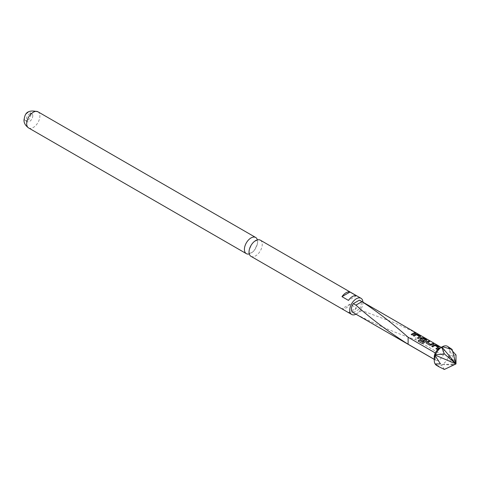 <?xml version="1.0" encoding="UTF-8"?>
<svg xmlns="http://www.w3.org/2000/svg" width="480" height="480" viewBox="0 0 480 480"><rect width="100%" height="100%" fill="white"/><g stroke="black" fill="none" stroke-linecap="round" stroke-linejoin="round"><path stroke-width="0.36" stroke-dasharray="2.4 1.8" d="M416.196 333.168L415.038 332.712M257.376 239.88A9.336 5.388 -60 0 1 257.61 241.758A9.336 5.388 -60 0 1 251.01 253.188A9.336 5.388 -60 0 1 249.264 253.926M30.84 114.72A4.578 2.64 120 0 0 29.892 112.62A4.578 2.64 120 0 0 26.364 113.85A4.578 2.64 120 0 0 24.366 118.452A4.578 2.64 120 0 0 25.314 120.546A4.578 2.64 120 0 0 28.842 119.322A4.578 2.64 120 0 0 30.84 114.72M32.784 115.836A4.578 2.64 120 0 0 31.836 113.742A4.578 2.64 120 0 0 28.308 114.972A4.578 2.64 120 0 0 26.31 119.574A4.578 2.64 120 0 0 27.258 121.668A4.578 2.64 120 0 0 30.786 120.444A4.578 2.64 120 0 0 32.784 115.836M436.53 365.358A10.98 6.342 120 0 0 441.666 365.01L441.864 364.542L442.38 364.596A10.98 6.342 120 0 0 448.56 356.91L448.452 356.346L448.92 355.986A10.98 6.342 120 0 0 449.79 351.366A10.98 6.342 120 0 0 448.92 347.742L448.56 347.238A10.98 6.342 120 0 0 447.516 346.338M352.866 312.402A6.954 4.014 120 0 0 353.322 312.606L355.914 314.1C376.14 324.702 396.126 333.252 415.878 339.756L443.058 355.446A6.954 4.014 120 0 0 444.09 351.366A6.954 4.014 120 0 0 443.058 348.474A6.954 4.014 120 0 0 442.65 348.18A6.954 4.014 120 0 0 439.176 348.522M448.92 355.986L456 354.948M434.256 357.042A6.954 4.014 120 0 0 435.294 359.928A6.954 4.014 120 0 0 435.696 360.228A6.954 4.014 120 0 0 443.058 355.446L443.058 348.474L415.878 332.784L394.596 322.788L361.95 310.614L359.364 309.12A6.954 4.014 120 0 0 361.26 303.54A6.954 4.014 120 0 0 359.82 300.36M356.472 307.878A9.336 5.388 -60 0 1 348.45 312.51L341.976 308.772A9.336 5.388 120 0 0 349.998 304.14L356.472 307.878L348.45 312.51M362.934 302.154A9.336 5.388 -60 0 1 362.946 302.568A9.336 5.388 -60 0 1 355.98 314.202M250.968 256.32A9.336 5.388 120 0 0 255.63 255.858A9.336 5.388 120 0 0 262.236 244.428A9.336 5.388 120 0 0 260.298 240.15M353.322 312.606L359.364 309.12M356.472 295.77L348.45 300.402M349.998 304.14L341.976 308.772M435.294 352.962L435.294 359.928L434.256 359.334M448.56 347.238L450 347.772M452.598 351.228L448.92 347.742M444.354 369.444L441.666 365.01M442.38 364.596L452.118 364.956L448.56 356.91M448.452 347.562L456 363.918L441.864 364.542M452.118 364.956L456 363.918L448.452 356.346M361.95 310.614L355.914 314.1M415.878 339.756L415.878 332.784M415.194 333.372L412.182 335.118L411.198 334.446M419.466 336.708L416.388 334.866L414.21 336.288L413.22 335.622M420.558 337.044L420.486 336.432L420.54 337.2L418.368 338.688L417.48 338.076M426.744 340.614L426.672 340.002L426.726 340.77L423.84 343.014L422.196 343.506L418.122 341.13M423.84 340.578L423.06 341.394L420.294 339.702M420.33 339.822L419.94 339.27M425.544 340.218L422.484 338.22M422.466 338.376L421.248 339M433.548 343.974L431.562 345.12L429.846 345.312L426.474 343.272M426.516 343.392L426.126 342.84M429.588 341.688L427.536 342.63M437.988 347.424L434.94 345.576L432.75 347.01L431.76 346.338M439.086 347.754L439.026 347.142L439.074 347.916L436.914 349.392L435.918 348.732M37.95 111.78A9.336 5.388 -60 0 1 39.882 116.052A9.336 5.388 -60 0 1 35.808 125.448A9.336 5.388 -60 0 1 28.614 127.944M249.66 253.242L251.49 252.696C254.118 253.002 259.248 240.678 257.22 240.99L256.98 240.558L255.15 241.104C252.528 240.798 247.392 253.128 249.42 252.816L249.66 253.242M31.836 113.742L29.892 112.62M441.21 347.346L442.65 348.18M434.256 359.394L435.696 360.228M27.258 121.668L25.314 120.546"/><path stroke-width="0.72" d="M416.274 333.006L415.236 332.874C414.852 332.43 415.2 332.472 416.274 333.006L416.532 333.216M415.182 333.042C414.786 332.598 415.128 332.64 416.196 333.168L416.28 333.216M249.264 253.926A9.336 5.388 -60 0 1 246.342 253.65A9.336 5.388 -60 0 1 244.41 249.378A9.336 5.388 -60 0 1 251.01 237.948A9.336 5.388 -60 0 1 255.678 237.48A9.336 5.388 -60 0 1 257.376 239.88M442.38 346.686L452.118 349.428L447.516 346.338A10.98 6.342 120 0 0 442.38 346.686L439.176 348.522A6.954 4.014 120 0 0 435.294 352.962A6.954 4.014 120 0 0 434.256 357.042L434.256 360.33A10.98 6.342 120 0 0 435.126 363.948L439.02 366.798L444.354 369.444L456 363.918L456 354.948L452.598 351.228M435.48 354.786L444.354 353.91L441.666 347.094A10.98 6.342 120 0 0 435.48 354.786L435.126 355.71A10.98 6.342 120 0 0 434.256 360.33M355.98 314.202A9.336 5.388 -60 0 1 351.678 314.466A9.336 5.388 -60 0 1 349.74 310.194A9.336 5.388 -60 0 1 353.814 300.798A9.336 5.388 -60 0 1 361.008 298.296A9.336 5.388 -60 0 1 362.934 302.154M361.008 298.296L260.298 240.15A9.336 5.388 120 0 0 255.63 240.612A9.336 5.388 120 0 0 249.03 252.048A9.336 5.388 120 0 0 250.968 256.32L351.678 314.466M441.21 347.346L359.82 300.36A6.954 4.014 120 0 0 359.364 300.156L353.322 303.642A6.954 4.014 120 0 0 352.866 312.402L434.256 359.394M349.998 292.032A9.336 5.388 120 0 0 341.976 296.664L348.45 300.402A9.336 5.388 -60 0 1 356.472 295.77L349.998 292.032L341.976 296.664M359.364 300.156L361.95 301.65C377.1 311.472 392.49 323.346 408.114 337.266L435.294 352.962M431.76 346.338L434.004 344.808L435.75 345.054L439.068 346.974L439.086 347.754L436.872 349.272L435.918 348.732L438 347.268L434.958 345.42L432.708 346.896L431.76 346.338M431.802 346.458L433.986 344.964L435.708 345.222L439.068 346.974L439.086 347.754M429.804 345.192L426.474 343.272L426.102 342.78L426.444 342.036L428.676 340.974L429.63 341.52L427.524 342.492L430.596 344.346L432.834 343.368L433.782 343.92L431.544 344.982L429.804 345.192M418.122 341.13L418.956 340.032L422.718 342.204L425.562 340.062L422.484 338.22L421.236 338.862L423.936 340.506L423.018 341.28L420.294 339.702L419.922 339.216L420.258 338.466L421.638 337.668L423.384 337.914L426.714 339.84L426.744 340.614L423.78 342.918L422.112 343.44L418.122 341.13M419.94 339.27L421.62 337.824L423.342 338.082L426.714 339.84L426.744 340.614M413.22 335.622L415.458 334.098L417.198 334.344L420.528 336.27L420.558 337.044L418.326 338.568L417.372 338.022L419.478 336.552L416.406 334.71L414.174 336.168L413.22 335.622M413.262 335.742L415.44 334.254L417.162 334.512L420.528 336.27L420.558 337.044M411.198 334.446L414.288 332.658L415.236 333.21L412.146 334.998L411.198 334.446M361.95 301.65L355.914 305.136L353.322 303.642M434.256 359.334L408.114 344.238L408.114 337.266M355.914 305.136C371.424 318.99 388.824 332.022 408.114 344.238M435.126 355.71L440.472 363.918L435.126 363.948M435.48 364.458A10.98 6.342 120 0 0 436.53 365.358L439.02 366.798M452.118 349.428L456 363.918L444.354 353.91M441.864 346.974L456 363.918L435.276 355.17M435.276 363.954L440.472 363.918M411.234 334.566L414.288 332.658M414.252 332.826L415.194 333.372M417.414 338.136L419.478 336.552M420.486 336.432L420.54 337.2M418.2 341.202L419.01 340.134L422.718 342.204M426.672 340.002L426.726 340.77M423.954 340.644L421.236 338.862M422.778 342.306L425.562 340.062M426.126 342.84L426.444 342.036M427.524 342.492L430.614 344.49L432.834 343.368M432.792 343.536L433.74 344.082M426.462 342.174L428.676 340.974M428.64 341.136L429.588 341.688M435.96 348.846L438 347.268M439.026 347.142L439.074 347.916M28.614 127.944A9.336 5.388 -60 0 1 26.682 123.672A9.336 5.388 -60 0 1 30.756 114.282A9.336 5.388 -60 0 1 37.95 111.78C24.96 108.66 24.876 116.052 24 119.94C23.832 122.898 25.368 125.568 28.614 127.944L246.342 253.65M255.678 237.48L37.95 111.78"/></g></svg>
